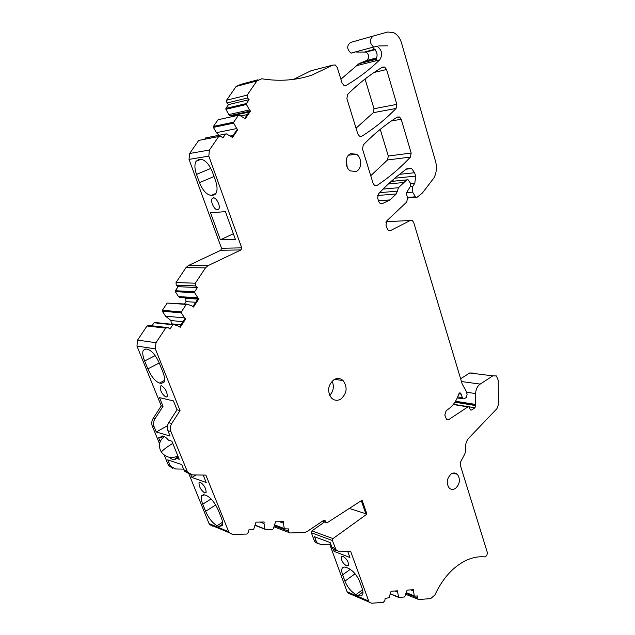 <?xml version="1.0" encoding="UTF-8"?>
<svg xmlns="http://www.w3.org/2000/svg" width="635" height="635" viewBox="0 0 635 635"><rect width="100%" height="100%" fill="white"/><g stroke="black" fill="none" stroke-linecap="round" stroke-linejoin="round"><path stroke-width="0.95" d="M161.25 405.884L163.036 406.329L159.512 397.645L173.442 400.907L177.006 409.789L180.03 410.543L155.345 348.877L155.988 342.709L137.581 340.114L136.962 346.083L161.25 405.884L153.154 418.409C151.614 420.957 151.344 423.561 152.336 426.228L159.56 443.754M137.581 340.114L147.002 325.993L165.64 328.12L155.988 342.709M410.647 589.883L413.496 591.01L414.29 596.098L417.87 595.979L417.647 597.98L417.957 599.218L418.727 599.543L430.633 598.607L434.832 595.051C442.706 578.207 453.215 566.618 466.344 560.292C472.519 557.49 478.552 556.347 484.434 556.879C486.585 556.427 487.505 554.807 487.188 552.029L460.288 465.106L460.637 461.859L464.36 454.827C465.741 452.049 466.042 449.239 465.264 446.405L465.503 447.373M394.764 591.01L397.597 592.153L398.732 597.432L404.638 596.979L407.099 590.137L413.647 589.669L413.496 591.01M349.298 508.452L366.935 514.096L333.002 538.599L332.391 540.544L336.193 550.1L339.844 551.791L350.655 551.355L369.078 602.083L371.697 603.242L383.365 602.321L384.889 600.512L385.112 598.464L389.088 597.694L391.041 591.272L397.748 590.796L397.597 592.153M350.298 594.027L347.71 592.884L347.075 591.749L329.7 544.203M332.391 540.544L311.348 532.757L311.944 530.868L324.429 522.033M279.543 521.732L283.345 523.145L284.361 528.828L288.734 528.931L288.822 532.463L289.838 532.956L304.268 532.582L306.919 531.686L323.683 520.375L325.033 520.517L325.914 522.549L327.231 522.708L362.085 500.189L366.935 514.096M260.255 522.081L264.001 523.51L264.922 528.963L265.478 529.471L272.653 529.304L273.312 528.772L275.542 521.803L283.504 521.66L283.345 523.145M180.03 410.543L171.752 423.489C170.18 426.125 169.902 428.808 170.91 431.554L187.627 472.242L192.588 474.916L205.875 475.099L229.044 532.63L232.545 534.432L246.801 534.059L248.626 532.122L248.872 529.852L253.04 529.757L253.706 529.217L255.992 522.153L264.16 522.01L264.001 523.51M213.003 526.28L209.558 524.518L209.05 523.573L188.841 473.813M165.64 328.12L168.227 327.636L170.013 329.065L172.839 324.779L173.665 324.477L179.006 326.366L180.173 327.319L185.722 318.873L184.555 317.921L165.529 316.143L170.934 320.516L182.936 321.715M147.002 325.993L149.542 325.533L166.41 327.43M173.355 324.437L154.869 322.477L154.059 322.77L152.027 325.811M170.934 320.516L171.371 323.81L180.904 324.81M179.578 326.827L184.856 318.794L185.722 318.873M165.529 316.143L162.354 311.237L181.324 312.857L184.555 317.921M181.324 312.857L181.332 311.896L162.362 310.301L162.354 311.237M162.362 310.301L167.188 303.062L186.269 304.419L181.332 311.896M186.269 304.419L187.087 304.125L192.341 306.078L193.492 307.038L198.961 298.704L197.818 297.744L178.498 296.601L179.626 297.537L198.961 298.704M167.188 303.062L186.722 304.101M185.015 297.863L185.595 298.347L186.023 301.625L195.707 302.268M186.023 301.625L184.491 303.943M185.595 298.347L197.795 299.093M178.498 296.601L175.379 291.679L194.643 292.664L197.818 297.744M194.643 292.664L194.651 291.703L175.387 290.751L175.379 291.679M176.395 285.282L195.54 285.917L176.244 285.147L178.086 286.702L197.414 287.52L194.651 291.703M178.086 286.702L175.387 290.751M195.691 286.06L197.414 287.52M195.54 285.917L195.326 283.21L176.03 282.527L176.244 285.147M176.03 282.527L185.96 267.652L205.478 267.859L195.326 283.21M205.478 267.859L207.939 265.676L188.373 265.541L185.96 267.652M208.804 156.107L189.032 159.393L189.651 153.487L198.691 140.43L218.686 136.541L209.447 150.011L208.804 156.107L241.737 247.856L241.014 249.928L207.939 265.676M189.032 159.393L221.52 248.261L220.813 250.269L188.373 265.541M218.686 136.541L220.948 136.192L222.845 138.009L225.56 134.048L226.346 133.842L232.529 137.462L237.839 129.659L236.736 128.572L216.392 132.659L219.083 135.271M198.691 140.43L200.819 140.017M225.608 133.993L206.2 137.795L204.534 139.295M230.521 135.93L233.108 135.43M232.045 136.985L236.918 129.85L237.839 129.659M216.392 132.659L213.392 127.389L233.688 123.126L236.736 128.572M233.688 123.126L233.704 122.166L213.4 126.46L213.392 127.389M213.4 126.46L218.035 119.753L238.435 115.252L233.704 122.166M238.435 115.252L239.204 115.062L245.293 118.729L250.539 111.03L249.452 109.934L228.846 114.57L229.918 115.633L250.539 111.03M218.035 119.753L238.45 115.221M240.935 115.951L247.348 114.546M229.918 115.633L233.886 115.395L249.063 112.03M233.886 115.395L234.569 116.078M228.846 114.57L225.893 109.291L246.451 104.473L249.452 109.934M246.451 104.473L246.467 103.521L225.901 108.363L225.893 109.291M257.961 79.78L240.879 84.328L236.117 86.447L226.576 100.219L226.909 103.021L228.497 104.608L249.118 99.655L246.467 103.521M228.497 104.608L225.901 108.363M226.909 103.021L247.499 98.012L249.118 99.655M247.499 98.012L247.166 95.115L226.576 100.219M236.117 86.447L256.905 80.931L247.166 95.115M256.905 80.931L261.755 78.772C279.622 81.605 296.386 80.359 312.063 75.033L332.875 65.095L335.296 65.016L337.272 67.524L342.035 82.915L343.908 85.344L346.265 85.328L344.9 85.638M332.875 65.095L310.832 70.81L293.64 79.351M310.832 70.81L312.206 70.453M376.357 59.309L358.894 63.714L340.9 79.24M379.627 192.667L397.367 191.151L396.264 193.961L389.977 199.906L382.397 203.621L380.095 203.446L378.722 201.486L377.658 198.056L378.436 193.937C387.477 184.261 396.946 175.871 406.86 168.767L411.623 168.569L414.615 172.72L415.615 176.101L414.845 183.126L412.758 186.404L412.655 192.143L415.758 197.398L416.949 197.382L422.45 192.961L433.975 177.879C436.57 172.76 437.078 167.195 435.499 161.179L401.471 42.791C399.891 37.703 397.153 34.258 393.24 32.464L387.541 32.052L373.245 36.036C369.245 39.33 369.372 42.997 373.626 47.03L377.333 46.442C382.127 50.26 382.913 54.729 379.69 59.873C369.53 69.699 358.394 78.184 346.265 85.328M358.894 63.714L366.657 60.468C369.53 57.761 369.348 54.975 366.109 52.094L355.965 52.038M378.682 45.942L387.81 45.799L378.682 45.942M354.64 52.538L350.98 53.118C346.773 49.22 346.639 45.664 350.576 42.442L373.245 36.036M414.845 183.126L410.67 183.523M393.049 179.745L393.136 181.221M389.977 199.906L378.5 200.771M397.367 191.151L398.431 187.722L383.103 189.087M385.929 222.425L387.533 221.615L410.234 220.504L390.684 230.497L388.35 230.315L387.064 228.449L385.977 224.941L386.905 220.702L406.686 202.073L407.599 197.89L406.44 194.024L406.598 192.611L410.726 185.833L410.678 183.539L408.067 179.761L406.717 179.911L398.431 187.722M410.234 220.504L412.417 220.647L413.734 222.544L462.201 384.008L466.193 391.231L467.106 394.287L466.439 397.296L464.066 398.851L462.907 398.804L462.407 397.645L457.7 396.923M387.533 221.615L389.263 221.528M453.247 404.503L467.884 406.9L448.961 419.441L446.516 419.322L444.802 415.052L446.222 410.551L447.802 409.511C452.874 406.051 456.533 400.875 458.764 393.978L460.605 393.065L462.407 397.645M467.884 406.9L469.035 406.948L470.479 409.98L471.63 410.019L470.313 409.797M455.2 401.772L475.512 405.019L474.988 407.781L471.63 410.019M475.512 405.019L475.432 404.408L455.533 401.233M466.669 392.247L475.607 393.565L475.432 404.408M475.607 393.565C475.829 389.311 477.353 386.151 480.187 384.088L461.462 381.54M460.629 378.777L469.709 372.967L492.8 375.856L480.187 384.088M492.8 375.856L496.395 375.944L498.189 380.206L498.499 404.352L496.919 408.686L468.813 438.079C466.566 440.587 465.479 443.69 465.558 447.381M469.709 372.967L473.281 373.062M361.942 136.144C374.372 128.333 385.747 119.102 396.057 108.458L396.835 104.362L386.572 69.509L384.651 67.032L382.564 67.104C370.348 74.319 358.719 83.399 347.686 94.337L346.877 98.568L357.815 133.929L359.458 136.144L361.942 136.144L360.148 136.43M396.835 104.362L374.023 108.728L373.269 112.705L356.044 128.191M374.023 108.728L365.061 79.026M377.126 185.388C389.247 177.308 400.344 167.878 410.408 157.091L411.17 153.059L401.217 119.261L399.518 116.983L397.32 117.046C385.405 124.539 374.063 133.826 363.299 144.923L362.514 149.098L373.11 183.356L374.555 185.38L377.126 185.388L374.952 185.595M380.246 129.326L388.302 156.019L387.564 159.949L370.745 175.697M198.088 298.656L192.905 306.546M249.603 111.244L244.824 118.253M372.777 47.665C377.563 51.451 378.349 55.896 375.134 61.016L356.997 65.564M318.064 543.719L315.119 542.076L314.19 540.448L316.206 541.211L314.547 536.718L330.208 542.568L331.883 547.148L335.264 548.434M311.348 532.757L314.19 540.448M172.712 468.257L168.799 465.725L168.069 464.391L169.862 465.003L167.751 459.875L181.721 464.582L183.856 469.821L186.88 470.86M164.235 455.089L168.069 464.391M350.631 153.718L356.306 154.178C362.156 157.409 362.069 169.116 356.195 171.442L350.329 170.918C344.567 167.6 344.765 155.948 350.631 153.718M451.096 474.028C453.374 472.567 455.446 472.638 457.319 474.266C460.581 479.084 460.01 483.775 455.589 488.347C453.279 489.863 451.167 489.775 449.262 488.093C446.056 483.227 446.667 478.544 451.096 474.028M334.05 379.611C337.36 377.849 340.384 378.19 343.114 380.619C347.766 387.358 346.98 393.525 340.757 399.121C337.368 400.971 334.28 400.606 331.47 398.026C326.962 391.216 327.819 385.08 334.05 379.611M347.218 167.315L346.305 159.575M329.7 395.494C333.502 391.2 334.312 386.405 332.129 381.103M170.91 431.554L167.918 430.697L170.101 436.062L156.266 431.983L154.107 426.736C153.114 424.061 153.384 421.45 154.924 418.894L153.154 418.409M167.918 430.697C166.91 427.966 167.195 425.291 168.759 422.672L177.006 409.789M169.529 457.343C172.212 459.796 174.157 460.423 175.379 459.232L175.895 458.208L179.245 459.311L171.855 441.182L168.521 440.166L166.878 438.444C164.124 435.959 162.163 435.364 160.996 436.674L160.512 437.745L158.369 437.094L160.21 441.571M183.563 469.106L175.466 468.971L170.593 466.344L169.862 465.003M189.222 473.845L184.594 471.194L183.856 469.821M203.2 475.059L206.177 482.489L191.889 477.456L190.73 474.607M204.692 492.974L206.097 492.546C206.113 488.521 204.208 485.1 200.382 482.298L199.009 482.735C198.985 486.728 200.874 490.141 204.692 492.974M204.66 494.887L201.541 495.808C200.835 497.586 201.224 500.364 202.716 504.142L205.605 511.278C208.851 518.477 212.685 523.28 217.091 525.685L218.996 526.478L222.321 525.621C223.02 523.907 222.647 521.192 221.21 517.493L218.281 510.191C214.924 502.737 211.01 497.872 206.55 495.594L204.66 494.887M163.036 406.329L154.924 418.894M166.021 397.097L167.259 396.542C167.322 391.985 165.378 388.366 161.425 385.683L160.21 386.247C160.139 390.779 162.076 394.391 166.021 397.097M145.78 348.988L143.232 350.322C142.296 352.631 142.772 356.195 144.645 360.998L147.844 368.879C151.376 376.722 155.265 381.445 159.52 383.048L161.346 383.429L164.1 382.119C165.021 379.881 164.568 376.412 162.75 371.689L159.512 363.609C155.853 355.473 151.876 350.687 147.582 349.266L145.78 348.988M178.244 456.843L175.895 458.208M163.37 436.134L160.512 437.745M191.889 477.456L196.064 474.964M156.266 431.983L167.513 425.704M217.599 209.772L218.773 209.034C220.845 206.367 216.352 197.191 213.265 197.81L212.122 198.541C210.058 201.224 214.495 210.32 217.599 209.772M225.417 211.638L210.51 212.773L220.369 239.792L235.371 239.3L225.417 211.638M198.43 159.679L196.072 161.282C194.389 164.282 194.54 168.656 196.509 174.403L199.517 182.658C202.89 190.746 206.835 194.977 211.36 195.35L213.312 195.143L215.908 193.477C217.543 190.579 217.408 186.301 215.511 180.642L212.463 172.172C208.978 163.782 204.946 159.512 200.366 159.361L198.43 159.679M330.787 544.163L320.738 544.512L317.135 542.846L316.206 541.211M336.455 550.497L332.811 548.815L331.883 547.148M347.742 551.474L349.901 557.466L334.073 551.394L333.184 548.957M346.607 565.896L348.456 565.515C348.742 562.086 346.996 559.094 343.217 556.53L341.4 556.919C341.098 560.324 342.837 563.316 346.607 565.896M346.289 567.468C344.321 566.722 342.963 566.991 342.202 568.269C341.455 569.738 341.598 571.929 342.63 574.85L344.924 581.128C347.615 587.51 351.345 591.979 356.1 594.535L358.196 595.432C360.259 596.273 361.688 596.035 362.49 594.693C363.212 593.273 363.077 591.129 362.085 588.28L359.783 581.874C357.005 575.294 353.203 570.77 348.377 568.301L346.289 567.468M220.369 239.792L233.378 233.751M334.073 551.394L336.018 550.037M361.299 500.697L365.847 513.755M155.345 348.877L136.962 346.083M417.647 597.98L406.265 593.415M414.163 595.805L406.503 592.741M398.288 597.003L390.469 593.804M368.443 600.932L347.075 591.749M333.002 538.599L311.944 530.868M325.715 522.2L322.596 521.113M323.723 520.351L325.231 520.875M288.496 531.146L274.431 525.812M284.234 528.526L274.764 524.947M264.922 528.963L255.246 525.193M228.521 531.662L209.05 523.573M154.059 322.77L172.839 324.779M220.813 250.269L241.014 249.928M241.737 247.856L221.52 248.261M209.447 150.011L189.651 153.487M205.43 137.993L225.56 134.048M379.69 59.873L375.134 61.016M376.523 58.936L359.68 63.198M376.88 57.872L366.657 60.468M374.864 49.244L364.982 51.864M415.615 176.101L394.819 178.205M414.615 172.72L399.534 174.315M382.397 203.621L380.714 203.74M396.264 193.961L377.603 195.493M404.003 182.475L388.382 183.959M390.684 230.497L388.81 230.569M461.391 394.216L458.819 393.827M459.295 393.128L460.867 393.367M448.961 419.441L446.175 418.933M453.446 404.257L474.988 407.781M475.678 405.574L454.906 402.233M396.057 108.458L373.269 112.705M386.572 69.509L374.118 72.453M410.408 157.091L387.564 159.949M411.17 153.059L388.302 156.019M401.217 119.261L391.398 120.952M412.758 186.404L410.242 186.634M391.136 181.443L406.717 179.911M415.234 196.826L407.456 197.421M412.655 192.143L406.575 192.651M154.107 426.736L152.336 426.228M171.752 423.489L168.759 422.672M215.686 505.023L205.605 511.278M222.56 522.216L217.091 525.685M218.996 526.478L222.655 524.153M211.114 498.967L202.716 504.142M159.242 362.958L147.844 368.879M164.536 380.389L159.52 383.048M161.346 383.429L164.187 381.921M155.123 355.616L144.645 360.998M162.195 435.999L160.996 436.674M214.019 176.498L199.517 182.658M216.003 193.326L211.36 195.35M213.312 195.143L215.178 194.334M210.828 168.402L196.509 174.403M355.076 573.794L344.924 581.128M362.553 589.78L356.1 594.535M358.196 595.432L362.926 591.931M350.314 569.333L342.63 574.85M176.586 456.668L178.062 456.406M172.76 443.397C167.172 446.842 163.449 449.612 161.592 451.699M417.957 599.218L405.924 594.376M414.29 596.098L406.432 592.947M398.415 597.289L390.398 594.011M369.078 602.083L347.71 592.884M325.914 522.549L322.318 521.295M325.033 520.517L324.096 520.2M288.822 532.463L274.05 526.828M284.361 528.828L274.677 525.161M265.049 529.257L255.167 525.407M229.044 532.63L209.558 524.518M375.229 49.681L366.109 52.094M373.626 47.03L350.98 53.118M411.623 168.569L406.313 169.156M462.907 398.804L457.264 397.923M460.605 393.065L459.621 392.922M468.09 406.789L453.35 404.384M384.651 67.032L381.365 67.826M399.518 116.983L396.613 117.499M406.749 179.888L391.16 181.419M415.758 197.398L407.63 198.017M452.834 473.178L457.319 474.266M348.512 155.25L356.306 154.178M334.629 379.293L343.114 380.619M170.593 466.344L168.799 465.725M187.627 472.242L184.594 471.194M203.478 494.625L201.541 495.808M161.306 385.667L160.21 386.247M199.906 482.195L199.009 482.735M145.836 348.996L143.232 350.322M162.758 435.999L160.711 437.158M317.135 542.846L315.119 542.076M336.193 550.1L332.811 548.815M213.741 197.834L212.122 198.541M342.17 556.379L341.4 556.919M200.85 159.321L196.072 161.282M343.852 567.095L342.202 568.269M164.29 436.523C159.036 440.936 158.044 446.119 161.33 452.088C165.791 457.525 171.323 458.843 177.919 456.057"/></g></svg>

